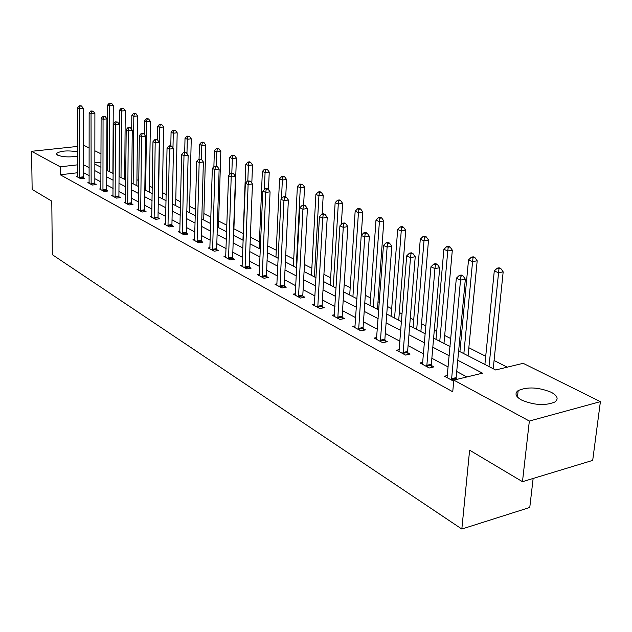 <?xml version="1.0" encoding="UTF-8"?>
<svg xmlns="http://www.w3.org/2000/svg" width="632" height="632" viewBox="0 0 632 632"><rect width="100%" height="100%" fill="white"/><g stroke="black" fill="none" stroke-linecap="round" stroke-linejoin="round"><path stroke-width="0.95" d="M521.558 400.04C515.578 396.588 514.448 393.436 518.169 390.584C527.428 386.602 538.456 387.171 551.246 392.282C557.606 395.798 558.775 399.053 554.778 402.047C545.203 405.91 534.135 405.246 521.558 400.04M77.72 156.065C69.773 157.423 63.034 157.107 57.488 155.109L56.422 153.473C60.569 150.787 67.664 150.242 77.704 151.83M533.139 478.456L529.774 507.457L461.834 529.039L52.306 254.664L51.792 201.15L32.145 189.442L31.6 151.309L77.689 146.419M83.274 145.818L84.577 145.684L89.167 147.959M94.855 150.787L101.017 153.845M106.808 156.712L107.448 157.036M507.243 367.168L494.074 360.501M485.716 356.274L468.841 347.726M460.681 343.595L459.385 342.939M450.829 338.61L444.683 335.497M436.704 331.46L434.295 330.236M425.936 326.009L421.528 323.782M413.723 319.824L410.294 318.086M402.126 313.954L399.321 312.54M391.682 308.669L387.313 306.457M379.334 302.42L378.007 301.74M370.526 297.956L365.304 295.31M350.199 287.671L344.187 284.621M330.647 277.772L323.916 274.359M311.837 268.252L304.442 264.508M293.722 259.081L285.719 255.028M276.271 250.24L267.707 245.911M259.436 241.724L250.359 237.126M243.194 233.5L233.911 228.8M226.888 225.245L218.648 221.074M210.898 217.147L203.891 213.6M195.47 209.342L189.616 206.38M180.578 201.798L175.807 199.388M166.192 194.514L162.432 192.618M152.28 187.475L149.476 186.053M138.827 180.665L136.915 179.701M125.815 174.077L124.741 173.531M458.635 350.981L495.63 369.981L523.154 363.313L600.4 401.644L529.347 421.046L453.823 380.116L482.516 373.164L457.773 360.24M529.347 421.046L522.474 481.687L592.697 460.388L600.4 401.644M107.4 169.258L106.761 169.329M77.776 172.734L60.269 174.78L452.741 391.753L453.823 380.116M466.914 376.949L456.715 371.513M448.246 366.995L431.861 358.265M423.582 353.857L408.082 345.593M399.993 341.288L385.307 333.459M377.399 329.248L363.479 321.83M355.737 317.706L342.536 310.668M334.96 306.639L322.431 299.955M315.012 296.005L303.107 289.661M295.839 285.79L284.526 279.763M277.409 275.963L266.641 270.227M259.665 266.514L249.419 261.055M242.57 257.406L232.821 252.208M226.106 248.629L216.816 243.675M210.219 240.168L201.363 235.444M194.893 231.999L186.448 227.496M180.088 224.107L172.03 219.818M165.781 216.492L158.095 212.392M151.957 209.121L144.617 205.21M138.582 201.995L131.575 198.258M125.634 195.09L118.935 191.528M113.096 188.415L106.697 185.002M100.954 181.945L94.832 178.682M89.183 175.664L83.329 172.552M77.689 177.079L77.783 176.304L76.527 176.447L80.856 178.801L84.609 178.35L83.432 177.71M89.183 182.458L87.888 182.616L92.351 185.042L96.135 184.576L94.926 183.92M100.938 188.81L99.595 188.976L104.201 191.472L108.032 190.99L106.776 190.311M113.065 195.359L111.674 195.533L116.422 198.116L120.293 197.611L119.006 196.915M125.578 202.114L124.149 202.303L129.047 204.965L132.957 204.444L131.622 203.725M138.495 209.089L137.018 209.295L142.082 212.044L146.031 211.499L144.657 210.756M151.854 216.302L150.313 216.515L155.551 219.351L159.541 218.791L158.119 218.024M165.655 223.752L164.059 223.981L169.471 226.912L173.508 226.327L172.038 225.529M179.93 231.454L178.279 231.699L183.873 234.733L187.957 234.124L186.432 233.303M194.703 239.425L192.989 239.686L198.78 242.83L202.912 242.19L201.332 241.345M209.998 247.673L208.22 247.957L214.224 251.212L218.395 250.548L216.76 249.672M225.853 256.221L223.997 256.521L230.222 259.902L234.44 259.207L232.75 258.298M242.285 265.085L240.358 265.408L246.812 268.908L251.078 268.189L249.324 267.241M259.333 274.272L257.335 274.62L264.034 278.262L268.339 277.503L266.522 276.524M277.037 283.815L274.952 284.187L281.912 287.963L286.264 287.181L284.376 286.154M295.436 293.722L293.256 294.125L300.492 298.051L304.893 297.23L302.925 296.171M314.562 304.024L312.287 304.458L319.808 308.542L324.263 307.681L322.217 306.575M334.462 314.744L332.092 315.21L339.921 319.46L344.416 318.56L342.291 317.414M355.192 325.899L352.703 326.404L360.864 330.836L365.415 329.888L363.195 328.695M376.798 337.52L374.191 338.073L382.7 342.694L387.298 341.699L384.983 340.451M399.337 349.638L396.604 350.239L405.483 355.065L410.128 354.023L407.711 352.719M422.871 362.286L420.003 362.95L429.278 367.982L433.971 366.884L431.443 365.525M447.464 375.503L444.454 376.222L453.721 381.254M457.039 379.342L456.249 378.916M522.474 481.687L469.616 450.182L461.834 529.039M60.269 174.78L60.214 166.816L31.6 151.309M77.744 164.818L60.214 166.816M449.265 355.792L432.817 347.205M424.514 342.868L408.951 334.739M400.83 330.497L386.097 322.802M378.165 318.654L364.198 311.363M356.432 307.302L343.184 300.39M335.592 296.416L323.015 289.851M315.573 285.964L303.637 279.723M296.345 275.923L285 269.99M277.859 266.262L267.067 260.621M260.06 256.971L249.79 251.599M242.925 248.013L233.153 242.909M226.414 239.394L217.1 234.527M210.488 231.075L201.608 226.438M195.122 223.049L186.653 218.625M180.278 215.291L172.204 211.08M165.947 207.81L158.237 203.78M152.083 200.565L144.728 196.726M138.677 193.566L131.654 189.892M125.705 186.788L118.99 183.28M113.144 180.231L106.729 176.873M100.97 173.871L94.84 170.664M89.175 167.709L83.313 164.644M94.847 164.099L100.986 167.251M106.753 170.213L113.183 173.516M119.037 176.525L125.76 179.978M131.725 183.043L138.764 186.661M144.823 189.774L152.194 193.558M158.356 196.726L166.074 200.692M172.346 203.915L180.436 208.07M186.827 211.349L195.304 215.71M201.813 219.051L210.709 223.617M217.329 227.022L226.667 231.818M233.413 235.286L243.217 240.318M250.098 243.849L260.392 249.142M267.407 252.745L278.23 258.306M285.387 261.98L296.764 267.826M304.071 271.578L316.04 277.725M323.497 281.556L336.106 288.034M343.721 291.945L357.001 298.77M364.79 302.768L378.789 309.964M386.752 314.049L401.525 321.641M409.67 325.828L425.273 333.838M433.607 338.12L450.103 346.597M107.432 161.436L106.784 161.508M101.001 162.171L94.847 162.866M79.585 177.276L83.337 176.834L83.203 108.262L79.395 108.601L79.687 178.161M79.98 106.105L81.504 105.971L79.245 105.773L79.98 106.105L79.395 108.601L77.562 107.78L77.783 176.304M83.337 176.834L83.558 178.477M83.203 108.262L81.504 105.971M79.245 105.773L77.562 107.78M112.891 173.373L113.254 105.544L109.541 105.876L107.653 105.07L107.4 170.545M109.249 171.501L109.541 105.876L110.102 103.411L111.588 103.277L110.102 103.411M107.653 105.07L109.344 103.087M111.588 103.277L113.254 105.544M91.04 183.485L94.832 183.019L94.895 113.484L91.04 113.847L91.142 184.386M91.632 111.303L93.173 111.161L90.874 110.963L91.632 111.303L91.04 113.847L89.151 112.994L89.088 183.264M94.832 183.019L95.061 184.702M94.895 113.484L93.173 111.161M90.874 110.963L89.151 112.994M102.858 189.884L106.682 189.403L106.95 118.879L103.055 119.251L102.953 190.793M103.648 116.667L105.204 116.517L102.866 116.312L103.648 116.667L103.055 119.251L101.104 118.374L100.836 189.647M106.682 189.403L106.919 191.133M106.95 118.879L105.204 116.517M102.866 116.312L101.104 118.374M124.694 179.433L125.255 110.663L121.502 111.011L119.559 110.173L119.108 176.565M121.012 177.545L121.502 111.011L122.063 108.499L123.564 108.364L121.281 108.167L122.063 108.499M119.559 110.173L121.281 108.167M123.564 108.364L125.255 110.663M136.852 185.674L137.626 115.94L133.834 116.304L131.835 115.443L131.701 129.449M133.147 183.77L133.834 116.304L134.395 113.752L135.912 113.602L133.597 113.405L134.395 113.752M131.835 115.443L133.597 113.405M135.912 113.602L137.626 115.94M115.04 196.489L118.911 195.991L119.393 124.441L115.459 124.836L115.142 197.413M116.051 122.197L117.623 122.047L115.245 121.842L116.051 122.197L115.459 124.836L113.444 123.927L112.954 196.228M118.911 195.991L119.148 197.761M119.393 124.441L117.623 122.047M115.245 121.842L113.444 123.927M127.617 203.307L131.527 202.785L132.246 130.192L128.272 130.595L127.719 204.247M128.857 127.917L130.453 127.759L128.027 127.545L128.857 127.917L128.272 130.595L126.187 129.663L125.46 203.022M131.527 202.785L131.772 204.602M132.246 130.192L130.453 127.759M128.027 127.545L126.187 129.663M140.604 210.345L144.554 209.8L145.526 136.133L141.505 136.552L140.707 211.293M142.097 133.826L143.701 133.652L141.236 133.439L142.097 133.826L141.505 136.552L139.356 135.588L138.376 210.029M144.554 209.8L144.807 211.665M145.526 136.133L143.701 133.652M141.236 133.439L139.356 135.588M149.389 192.12L150.392 121.384L146.569 121.763L144.499 120.878L144.325 134.498M145.652 190.2L146.569 121.763L147.122 119.164L148.654 119.014L147.825 118.666L146.292 118.816L147.122 119.164M144.499 120.878L146.292 118.816M148.654 119.014L150.392 121.384M162.321 198.764L163.577 127.008L159.706 127.395L157.573 126.479L157.36 139.735M158.561 196.829L159.706 127.395L160.259 124.757L161.808 124.599L160.955 124.235L159.406 124.393L160.259 124.757M157.573 126.479L159.406 124.393M161.808 124.599L163.577 127.008M175.672 205.621L177.181 132.807L173.271 133.218L171.067 132.278L170.814 145.723M172.978 147.983L173.271 133.218L173.832 130.532L175.396 130.366L172.947 130.153L173.832 130.532M171.067 132.278L172.947 130.153M175.396 130.366L177.181 132.807M189.466 212.708L191.251 138.811L187.301 139.238L185.018 138.258L184.702 152.233M186.961 153.584L187.301 139.238L187.854 136.496L189.434 136.33L186.938 136.109L187.854 136.496M185.018 138.258L186.938 136.109M189.434 136.33L191.251 138.811M203.709 220.023L205.787 145.012L201.798 145.455L199.443 144.444L199.056 159.074M203.362 161.997L199.167 162.503L197.113 240.958L201.229 240.326L203.362 161.997L201.426 159.359L198.764 159.114L201.426 159.359L201.798 145.455L202.351 142.666L203.946 142.492L202.998 142.089L201.403 142.263L202.351 142.666M199.443 144.444L201.403 142.263M203.946 142.492L205.787 145.012M218.443 227.591L220.829 151.427L216.8 151.893L214.359 150.843L213.885 166.73M216.365 166.003L216.8 151.893L217.345 149.049L218.964 148.86L216.373 148.631L217.345 149.049M214.359 150.843L216.373 148.631M218.964 148.86L220.829 151.427M233.674 235.42L236.4 158.071L232.323 158.553L229.795 157.471L229.211 174.993M231.818 173.231L232.323 158.553L232.868 155.654L234.504 155.464L231.857 155.219L232.868 155.654M229.795 157.471L231.857 155.219M234.504 155.464L236.4 158.071M251.812 183.075L252.523 164.944L248.408 165.45L245.793 164.328L242.941 240.176M247.815 180.87L248.408 165.45L248.953 162.495L250.596 162.298L249.553 161.847L247.902 162.053L248.953 162.495M245.793 164.328L247.902 162.053M250.596 162.298L252.523 164.944M268.474 189.64L269.24 172.07L265.077 172.599L262.359 171.438L259.152 248.502M264.358 189.513L265.077 172.599L265.614 169.589L267.281 169.376L264.532 169.123L265.614 169.589M262.359 171.438L264.532 169.123M267.281 169.376L269.24 172.07M285.735 196.892L286.565 179.464L282.362 180.017L279.549 178.809L275.955 257.137M281.485 198.764L282.362 180.017L282.899 176.936L284.582 176.723L283.452 176.241L281.769 176.462L282.899 176.936M279.549 178.809L281.769 176.462M284.582 176.723L286.565 179.464M303.613 205.1L304.553 187.135L300.303 187.712L297.38 186.464L293.374 266.08M296.226 267.549L300.303 187.712L300.832 184.568L302.531 184.339L299.663 184.07L300.832 184.568M297.38 186.464L299.663 184.07M302.531 184.339L304.553 187.135M322.146 214.058L323.228 195.098L318.931 195.707L315.897 194.403L311.45 275.37M314.412 276.887L318.931 195.707L319.452 192.499L321.175 192.254L319.958 191.741L318.244 191.978L319.452 192.499M315.897 194.403L318.244 191.978M321.175 192.254L323.228 195.098M341.335 224.392L342.631 203.378L338.294 204.018L335.142 202.659L330.22 285.008M333.293 286.588L338.294 204.018L338.807 200.731L340.545 200.478L339.281 199.941L337.551 200.194L338.807 200.731M335.142 202.659L337.551 200.194M340.545 200.478L342.631 203.378M361.251 235.396L362.815 211.989L358.431 212.652L355.152 211.246L349.717 295.033M352.917 296.669L358.431 212.652L358.944 209.295L360.698 209.034L359.379 208.473L357.625 208.742L358.944 209.295M355.152 211.246L357.625 208.742M360.698 209.034L362.815 211.989M377.462 309.285L383.822 220.947L379.398 221.65L375.977 220.181L370.004 305.446M373.33 307.16L379.398 221.65L379.895 218.214L381.665 217.937L380.298 217.353L378.529 217.629L379.895 218.214M375.977 220.181L378.529 217.629M381.665 217.937L383.822 220.947M398.729 320.203L405.704 230.285L401.233 231.012L397.67 229.487L391.113 316.292M394.573 318.07L401.233 231.012L401.723 227.504L403.508 227.212L402.086 226.604L400.293 226.896L401.723 227.504M397.67 229.487L400.293 226.896M403.508 227.212L405.704 230.285M420.88 331.587L428.52 240.01L424.001 240.784L420.288 239.188L413.091 327.581M416.701 329.438L424.001 240.784L424.475 237.182L426.284 236.882L424.791 236.25L422.99 236.55L424.475 237.182M420.288 239.188L422.99 236.55M426.284 236.882L428.52 240.01M443.972 343.445L452.322 250.161L447.756 250.975L443.877 249.308L436.009 339.36M439.777 341.288L447.756 250.975L448.222 247.286L450.047 246.97L448.491 246.306L446.666 246.63L448.222 247.286M443.877 249.308L446.666 246.63M450.047 246.97L452.322 250.161M154.026 217.613L158.024 217.053L159.248 142.271L155.188 142.714L154.129 218.585M155.78 139.933L157.4 139.759L154.887 139.53L155.78 139.933L155.188 142.714L152.968 141.71L151.72 217.274M158.024 217.053L158.276 218.964M159.248 142.271L157.4 139.759M154.887 139.53L152.968 141.71M167.907 225.134L171.936 224.55L173.452 148.623L169.344 149.081L168.001 226.122M169.929 146.245L171.572 146.063L169.005 145.834L169.929 146.245L169.344 149.081L167.046 148.046L165.513 224.763M171.936 224.55L172.204 226.517M173.452 148.623L171.572 146.063M169.005 145.834L167.046 148.046M182.253 232.908L186.337 232.3L188.146 155.196L183.991 155.67L182.356 233.911M184.576 152.786L186.243 152.596L183.628 152.359L184.576 152.786L183.991 155.67L181.613 154.603L179.78 232.513M186.337 232.3L186.606 234.322M188.146 155.196L186.243 152.596M183.628 152.359L181.613 154.603M197.113 240.958L197.208 241.977M199.751 159.556L199.167 162.503L196.702 161.389L194.545 240.531M201.229 240.326L201.513 242.412M198.764 159.114L196.702 161.389M212.494 249.292L216.657 248.637L219.138 169.052L214.888 169.574L212.597 250.327M215.472 166.572L217.171 166.366L214.446 166.113L215.472 166.572L214.888 169.574L212.328 168.42L209.832 248.826M216.657 248.637L216.95 250.778M219.138 169.052L217.171 166.366M214.446 166.113L212.328 168.42M228.428 257.935L232.647 257.248L235.491 176.368L231.194 176.913L228.539 258.986M231.77 173.847L233.492 173.626L230.712 173.373L231.77 173.847L231.194 176.913L228.539 175.72L225.671 257.429M232.647 257.248L232.939 259.452M235.491 176.368L233.492 173.626M230.712 173.373L228.539 175.72M244.963 266.886L249.221 266.175L252.452 183.952L248.115 184.528L245.066 267.96M248.692 181.392L250.422 181.171L247.586 180.902L248.692 181.392L248.115 184.528L245.358 183.288L242.096 266.349M249.221 266.175L249.529 268.45M252.452 183.952L250.422 181.171M247.586 180.902L245.358 183.288M262.114 276.184L266.42 275.433L270.069 191.836L265.685 192.428L262.217 277.274M266.254 189.237L268.007 189L266.862 188.486L265.108 188.723L266.254 189.237L265.685 192.428L262.825 191.141L259.128 275.599M266.42 275.433L266.736 277.788M270.069 191.836L268.007 189M265.108 188.723L262.825 191.141M279.921 285.83L284.274 285.048L288.374 200.02L283.942 200.644L280.023 286.944M284.503 197.382L286.28 197.129L285.087 196.599L283.318 196.844L284.503 197.382L283.942 200.644L280.971 199.309L276.824 285.206M284.274 285.048L284.598 287.481M288.374 200.02L286.28 197.129M283.318 196.844L280.971 199.309M298.423 295.855L302.823 295.041L307.413 208.536L302.925 209.192L298.525 296.993M303.486 205.85L305.28 205.59L304.039 205.037L302.246 205.297L303.486 205.85L302.925 209.192L299.837 207.802L295.199 295.183M302.823 295.041L303.163 297.553M307.413 208.536L305.28 205.59M302.246 205.297L299.837 207.802M317.667 306.283L322.115 305.43L327.226 217.392L322.691 218.08L317.77 307.436M323.236 214.667L325.053 214.39L323.758 213.814L321.949 214.09L323.236 214.667L322.691 218.08L319.468 216.634L314.309 305.556M322.115 305.43L322.462 308.029M327.226 217.392L325.053 214.39M321.949 214.09L319.468 216.634M337.693 317.138L342.188 316.237L347.853 226.619L343.271 227.346L337.796 318.307M343.816 223.847L345.649 223.562L344.298 222.962L342.465 223.246L343.816 223.847L343.271 227.346L339.913 225.837L334.194 316.356M342.188 316.237L342.544 318.939M347.853 226.619L345.649 223.562M342.465 223.246L339.913 225.837M358.549 328.435L363.092 327.495L369.357 236.242L364.727 237L358.652 329.635M365.257 233.421L367.113 233.113L365.707 232.489L363.858 232.789L365.257 233.421L364.727 237L361.228 235.42L354.892 327.597M363.092 327.495L363.463 330.299M369.357 236.242L367.113 233.113M363.858 232.789L361.228 235.42M380.29 340.214L384.88 339.234L391.793 246.275L387.116 247.073L380.393 341.438M387.637 243.407L389.51 243.091L388.048 242.435L386.176 242.751L387.637 243.407L387.116 247.073L383.458 245.429L376.475 339.313M384.88 339.234L385.267 342.141M391.793 246.275L389.51 243.091M386.176 242.751L383.458 245.429M402.971 352.506L407.608 351.471L415.224 256.75L410.492 257.595L403.074 353.754M411.005 253.835L412.901 253.503L411.369 252.816L409.473 253.148L411.005 253.835L410.492 257.595L406.676 255.873L398.982 351.534M407.608 351.471L408.011 354.497M415.224 256.75L412.901 253.503M409.473 253.148L406.676 255.873M426.655 365.343L431.34 364.253L439.714 267.707L434.934 268.592L426.758 366.615M435.432 264.737L437.344 264.381L435.748 263.67L433.836 264.018L435.432 264.737L434.934 268.592L430.945 266.799L422.492 364.293M431.34 364.253L431.759 367.405M439.714 267.707L437.344 264.381M433.836 264.018L430.945 266.799M468.067 355.824L477.184 260.771L472.578 261.624L468.525 259.886L459.922 351.645M463.849 353.659L472.578 261.624L473.02 257.84L474.869 257.508L473.242 256.813L471.401 257.153L473.02 257.84M468.525 259.886L471.401 257.153M474.869 257.508L477.184 260.771M451.414 378.758L456.146 377.612L465.342 279.162L460.507 280.102L451.517 380.061M460.989 276.144L462.924 275.773L461.249 275.023L459.322 275.394L460.989 276.144L460.507 280.102L456.336 278.222L447.053 377.636M456.146 377.612L456.351 379.508M465.342 279.162L462.924 275.773M459.322 275.394L456.336 278.222M493.229 368.748L503.175 271.855L498.522 272.755L494.287 270.938L484.894 364.467M488.994 366.576L498.956 268.877L500.813 268.521L499.114 267.802L497.258 268.158L498.956 268.877M494.287 270.938L497.258 268.158M500.813 268.521L503.175 271.855M79.64 177.908L83.385 177.458M91.095 184.117L94.879 183.659M102.905 190.532L106.737 190.05M115.095 197.145L118.958 196.639M127.672 203.97L131.582 203.449M140.66 211.017L144.61 210.48M154.082 218.301L158.071 217.74M167.954 225.829L171.991 225.245M182.308 233.619L186.385 233.011M197.16 241.677L201.284 241.045M212.542 250.027L216.713 249.363M228.484 258.678L232.695 257.99M245.011 267.644L249.269 266.925M262.162 276.95L266.467 276.2M279.968 286.612L284.321 285.83M298.47 296.653L302.87 295.839M317.714 307.097L322.162 306.236M337.741 317.959L342.228 317.067M358.589 329.28L363.131 328.34M380.33 341.075L384.92 340.087M403.011 353.383L407.648 352.348M426.695 366.236L431.38 365.146M451.453 379.674L456.186 378.529M518.169 390.584L517.458 397.07M56.422 153.473L56.43 154.208"/></g></svg>
